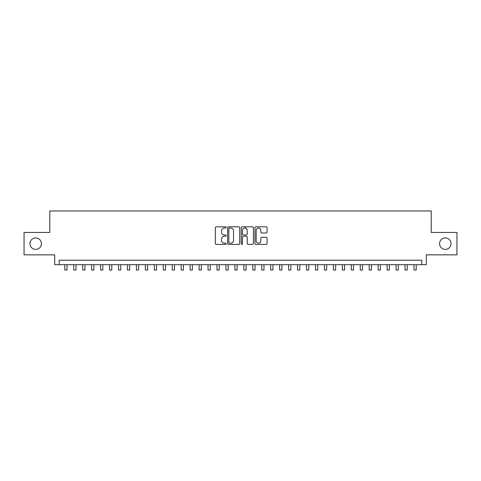 <?xml version="1.0" encoding="UTF-8"?>
<svg xmlns="http://www.w3.org/2000/svg" width="481" height="481" viewBox="0 0 481 481"><rect width="100%" height="100%" fill="white"/><g stroke="black" fill="none" stroke-linecap="round" stroke-linejoin="round"><path stroke-width="0.72" d="M226.172 227.423A0.613 0.613 0 0 0 225.559 226.81L216.222 226.81A0.878 0.878 0 0 0 215.344 227.687L215.344 243.506A0.878 0.878 0 0 0 216.222 244.384L225.559 244.384A0.613 0.613 0 0 0 226.172 243.771A0.613 0.613 0 0 0 225.559 243.158L224.35 243.158A2.814 2.814 0 0 1 221.537 240.344L221.537 239.027A2.814 2.814 0 0 1 224.35 236.213L225.559 236.213A0.613 0.613 0 0 0 226.172 235.6A0.613 0.613 0 0 0 225.559 234.981L224.35 234.981A2.814 2.814 0 0 1 221.537 232.173L221.537 230.85A2.814 2.814 0 0 1 224.35 228.042L225.559 228.042A0.613 0.613 0 0 0 226.172 227.423M439.58 243.657A5.73 5.73 0 0 0 445.31 249.386A5.73 5.73 0 0 0 451.04 243.657A5.73 5.73 0 0 0 445.31 237.927A5.73 5.73 0 0 0 439.58 243.657M29.96 243.657A5.73 5.73 0 0 0 35.69 249.386A5.73 5.73 0 0 0 41.42 243.657A5.73 5.73 0 0 0 35.69 237.927A5.73 5.73 0 0 0 29.96 243.657M266.185 233.002A0.878 0.878 0 0 0 267.063 232.125L267.063 227.687A0.878 0.878 0 0 0 266.185 226.81L255.814 226.81A0.878 0.878 0 0 0 254.936 227.687L254.936 243.506A0.878 0.878 0 0 0 255.814 244.384L266.185 244.384A0.878 0.878 0 0 0 267.063 243.506L267.063 238.149A0.878 0.878 0 0 0 266.185 237.265L261.748 237.265A0.878 0.878 0 0 0 260.864 238.149L260.864 240.807A2.351 2.351 0 0 1 258.513 243.158A2.351 2.351 0 0 1 256.163 240.807L256.163 230.393A2.351 2.351 0 0 1 258.513 228.042A2.351 2.351 0 0 1 260.864 230.393L260.864 232.125A0.878 0.878 0 0 0 261.748 233.002L266.185 233.002M421.807 264.694L426.286 264.694L426.286 254.846L456.95 254.846L456.95 232.461L431.21 232.461L431.21 210.979L49.79 210.979L49.79 232.461L24.05 232.461L24.05 254.846L54.714 254.846L54.714 264.694L421.807 264.694L421.807 260.221L59.193 260.221L59.193 264.694M239.73 227.687A0.878 0.878 0 0 0 238.853 226.81L228.481 226.81A0.878 0.878 0 0 0 227.603 227.687L227.603 243.506A0.878 0.878 0 0 0 228.481 244.384L238.853 244.384A0.878 0.878 0 0 0 239.73 243.506L239.73 227.687M242.147 226.81L252.519 226.81A0.878 0.878 0 0 1 253.397 227.687L253.397 243.506A0.878 0.878 0 0 1 252.519 244.384L248.082 244.384A0.878 0.878 0 0 1 247.204 243.506L247.204 237.091A0.878 0.878 0 0 0 246.32 236.213L243.38 236.213A0.878 0.878 0 0 0 242.502 237.091L242.502 243.771A0.613 0.613 0 0 1 241.883 244.384A0.613 0.613 0 0 1 241.27 243.771L241.27 227.687A0.878 0.878 0 0 1 242.147 226.81M229.449 228.042A0.613 0.613 0 0 0 228.836 228.655L228.836 242.538A0.613 0.613 0 0 0 229.449 243.158L230.724 243.158A2.814 2.814 0 0 0 233.538 240.344L233.538 230.85A2.814 2.814 0 0 0 230.724 228.042L229.449 228.042M247.204 230.435A2.351 2.351 0 0 0 244.853 228.084A2.351 2.351 0 0 0 242.502 230.435L242.502 234.103A0.878 0.878 0 0 0 243.38 234.981L246.32 234.981A0.878 0.878 0 0 0 247.204 234.103L247.204 230.435M64.791 264.694L64.791 270.021L67.027 270.021L67.027 264.694M73.743 264.694L73.743 270.021L75.98 270.021L75.98 264.694M82.696 264.694L82.696 270.021L84.933 270.021L84.933 264.694M91.649 264.694L91.649 270.021L93.885 270.021L93.885 264.694M100.601 264.694L100.601 270.021L102.838 270.021L102.838 264.694M109.554 264.694L109.554 270.021L111.796 270.021L111.796 264.694M118.506 264.694L118.506 270.021L120.749 270.021L120.749 264.694M127.465 264.694L127.465 270.021L129.702 270.021L129.702 264.694M136.418 264.694L136.418 270.021L138.654 270.021L138.654 264.694M145.37 264.694L145.37 270.021L147.607 270.021L147.607 264.694M154.323 264.694L154.323 270.021L156.559 270.021L156.559 264.694M163.275 264.694L163.275 270.021L165.512 270.021L165.512 264.694M172.228 264.694L172.228 270.021L174.471 270.021L174.471 264.694M181.181 264.694L181.181 270.021L183.423 270.021L183.423 264.694M190.139 264.694L190.139 270.021L192.376 270.021L192.376 264.694M199.092 264.694L199.092 270.021L201.329 270.021L201.329 264.694M208.045 264.694L208.045 270.021L210.281 270.021L210.281 264.694M216.997 264.694L216.997 270.021L219.234 270.021L219.234 264.694M225.95 264.694L225.95 270.021L228.186 270.021L228.186 264.694M234.902 264.694L234.902 270.021L237.145 270.021L237.145 264.694M245.514 228.18L245.514 226.81M243.855 264.694L243.855 270.021L246.098 270.021L246.098 264.694M252.814 264.694L252.814 270.021L255.05 270.021L255.05 264.694M261.766 264.694L261.766 270.021L264.003 270.021L264.003 264.694M270.719 264.694L270.719 270.021L272.955 270.021L272.955 264.694M279.671 264.694L279.671 270.021L281.908 270.021L281.908 264.694M288.624 264.694L288.624 270.021L290.861 270.021L290.861 264.694M297.577 264.694L297.577 270.021L299.819 270.021L299.819 264.694M306.529 264.694L306.529 270.021L308.772 270.021L308.772 264.694M315.488 264.694L315.488 270.021L317.725 270.021L317.725 264.694M324.441 264.694L324.441 270.021L326.677 270.021L326.677 264.694M333.393 264.694L333.393 270.021L335.63 270.021L335.63 264.694M342.346 264.694L342.346 270.021L344.582 270.021L344.582 264.694M351.298 264.694L351.298 270.021L353.535 270.021L353.535 264.694M360.251 264.694L360.251 270.021L362.494 270.021L362.494 264.694M369.204 264.694L369.204 270.021L371.446 270.021L371.446 264.694M378.162 264.694L378.162 270.021L380.399 270.021L380.399 264.694M387.115 264.694L387.115 270.021L389.351 270.021L389.351 264.694M396.067 264.694L396.067 270.021L398.304 270.021L398.304 264.694M405.02 264.694L405.02 270.021L407.257 270.021L407.257 264.694M413.973 264.694L413.973 270.021L416.209 270.021L416.209 264.694"/></g></svg>
